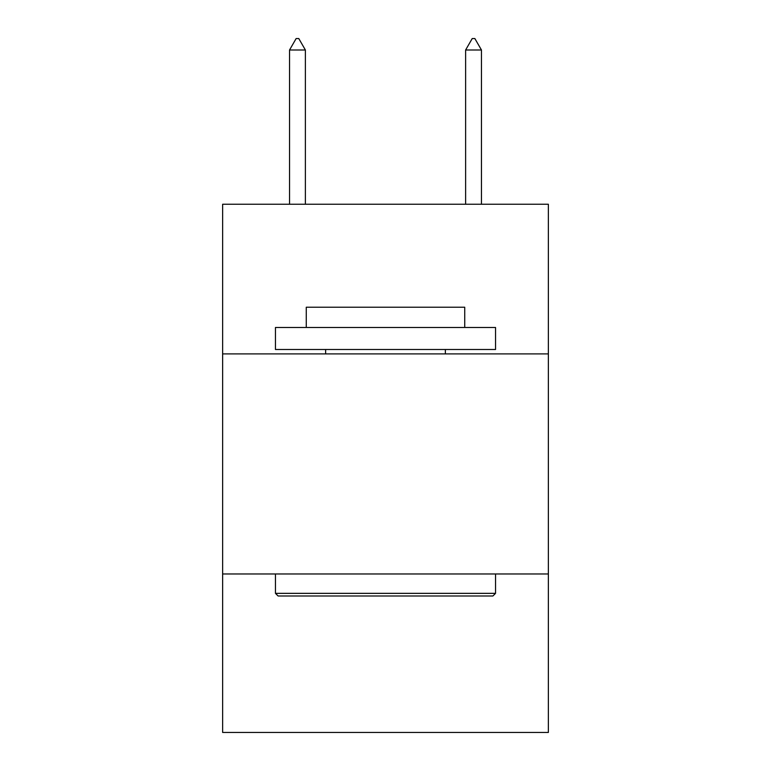 <?xml version="1.0" encoding="UTF-8"?>
<svg xmlns="http://www.w3.org/2000/svg" width="771" height="771" viewBox="0 0 771 771"><rect width="100%" height="100%" fill="white"/><g stroke="black" fill="none" stroke-linecap="round" stroke-linejoin="round"><path stroke-width="1.16" d="M222.636 353.899L548.364 353.899L548.364 204.238L222.636 204.238L222.636 732.45L548.364 732.45L548.364 573.981L222.636 573.981M548.364 573.981L548.364 353.899M278.1 595.993L275.459 593.352L495.541 593.352L492.9 595.993L278.1 595.993M495.541 327.482L495.541 349.494L275.459 349.494L275.459 327.482L495.541 327.482M306.27 327.482L306.27 307.234L464.73 307.234L464.73 327.482M495.541 573.981L495.541 593.352M275.459 573.981L275.459 593.352M445.368 349.494L445.368 353.899M325.632 349.494L325.632 353.899M305.383 49.999L298.782 38.55L296.141 38.55L289.539 49.999L305.383 49.999L305.383 204.238M289.539 49.999L289.539 204.238M472.218 38.55L474.859 38.55L481.461 49.999L465.617 49.999L472.218 38.55M481.461 204.238L481.461 49.999M465.617 204.238L465.617 49.999"/></g></svg>
